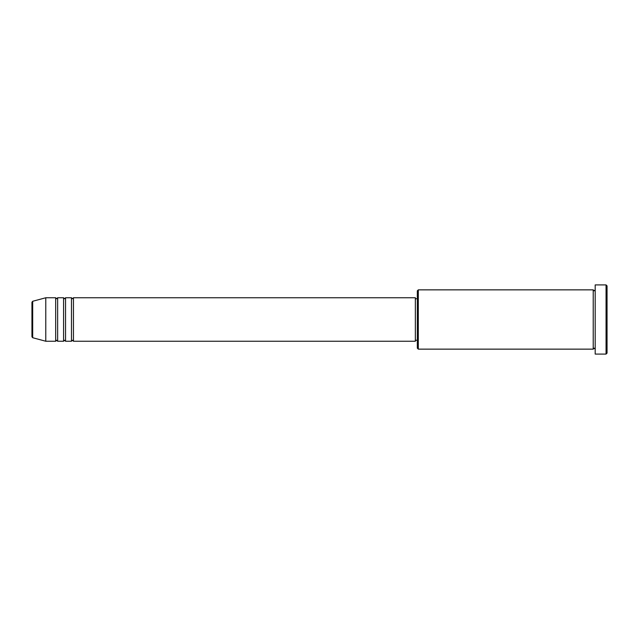 <?xml version="1.0" encoding="UTF-8"?>
<svg xmlns="http://www.w3.org/2000/svg" width="639" height="639" viewBox="0 0 639 639"><rect width="100%" height="100%" fill="white"/><g stroke="black" fill="none" stroke-linecap="round" stroke-linejoin="round"><path stroke-width="0.96" d="M31.95 336.777L31.95 302.223L32.685 301.273L32.685 337.727L31.95 336.777M73.453 297.758L73.453 341.242L415.35 341.242L415.35 297.758L73.453 297.758L72.463 298.748L71.472 297.758L71.472 341.242L65.545 341.242L65.545 297.758L71.472 297.758M63.573 297.758L63.573 341.242L57.638 341.242L57.638 297.758L63.573 297.758L64.555 298.748L65.545 297.758M55.665 297.758L55.665 341.242L45.784 341.242L45.784 297.758L55.665 297.758L56.655 298.748L57.638 297.758M418.313 349.142L417.323 348.159L417.323 290.841L418.313 289.858L418.313 349.142L593.216 349.142L593.216 289.858L594.206 290.841L595.189 289.858M606.06 284.914L607.05 285.905L607.05 353.095L606.06 354.086L606.06 284.914L595.189 284.914L595.189 354.086L606.06 354.086M415.35 340.252L417.323 340.252M32.685 337.727L45.784 341.242M32.685 301.273L45.784 297.758M418.313 289.858L593.216 289.858M415.35 298.748L417.323 298.748M595.189 349.142L594.206 348.159L593.216 349.142M57.638 341.242L56.655 340.252L55.665 341.242M65.545 341.242L64.555 340.252L63.573 341.242M73.453 341.242L72.463 340.252L71.472 341.242"/></g></svg>
